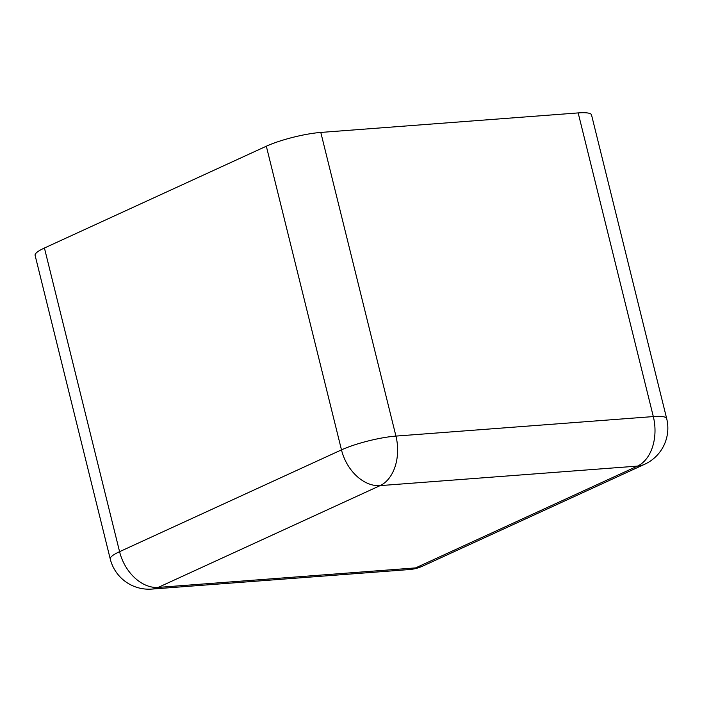 <?xml version="1.0" encoding="UTF-8"?>
<svg xmlns="http://www.w3.org/2000/svg" width="702" height="702" viewBox="0 0 702 702"><rect width="100%" height="100%" fill="white"/><g stroke="black" fill="none" stroke-linecap="round" stroke-linejoin="round"><path stroke-width="1.05" d="M44.428 248.017L266.33 146.218L341.479 449.877L119.577 551.675L44.428 248.017A39.742 7.108 166.1 0 0 35.1 255.344L110.249 559.003A39.742 39.742 0 0 0 151.834 589.083A39.742 26.816 -94.3 0 0 158.222 587.407A39.742 28.457 -114.6 0 1 119.577 551.675A39.742 7.108 166.1 0 0 110.249 559.003M666.681 418.594A39.742 7.108 166.1 0 0 653.316 416.576A39.742 26.816 85.7 0 1 637.495 466.102A39.742 28.457 65.4 0 0 644.673 464.268A39.742 39.742 0 0 0 666.681 418.594L591.532 114.935A39.742 7.108 166.1 0 0 578.167 112.917L320.796 132.432A39.742 7.108 166.1 0 0 266.33 146.218M422.779 566.066A39.742 28.457 -114.6 0 1 415.593 567.9A39.742 26.816 85.7 0 1 409.205 569.568A39.742 39.742 0 0 0 422.779 566.066L644.673 464.268M415.593 567.9L158.222 587.407L380.115 485.617A39.742 26.816 -94.3 0 0 395.937 436.091A39.742 7.108 166.1 0 0 341.479 449.877A39.742 28.457 65.4 0 0 380.115 485.617L637.495 466.102L415.593 567.9M578.167 112.917L653.316 416.576L395.937 436.091L320.796 132.432M151.834 589.083L409.205 569.568"/></g></svg>
